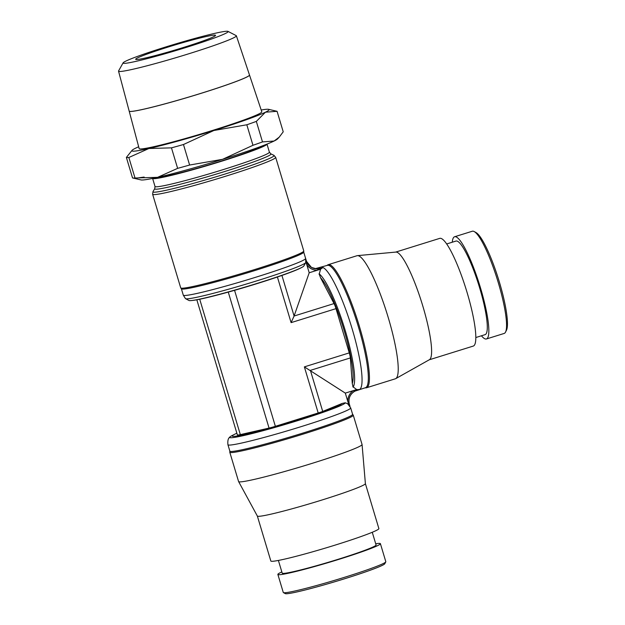 <?xml version="1.0" encoding="UTF-8"?>
<svg xmlns="http://www.w3.org/2000/svg" width="625" height="625" viewBox="0 0 625 625"><rect width="100%" height="100%" fill="white"/><g stroke="black" fill="none" stroke-linecap="round" stroke-linejoin="round"><path stroke-width="0.94" d="M196.836 299.797L237.367 434.906A18.227 1.07 -16.7 0 0 240.336 434.625L269.055 428.078A7.008 0.414 -16.7 0 0 275.367 426.32L318.195 412.977A7.008 0.414 -16.7 0 0 322.711 411.422L342.164 403.438A57.484 3.367 163.3 0 1 290.453 422.117A57.484 3.367 163.3 0 1 233.281 436.383A57.484 3.367 163.3 0 1 234.484 434.344A57.484 3.367 163.3 0 1 236.867 433.219M342.164 403.438L345.219 402.781A60.312 3.531 163.3 0 1 298.742 420.32A60.312 3.531 163.3 0 1 230.781 437.742A60.312 3.531 163.3 0 1 229.867 436.984A60.312 3.531 163.3 0 1 232.047 435.594L234.484 434.344M375.711 543.766A53.523 3.133 163.3 0 1 379.422 543.391A53.523 3.133 163.3 0 1 380.406 543.68L385.812 561.695A53.523 3.133 163.3 0 1 385.773 561.898A53.523 3.133 163.3 0 1 338.531 579.148A53.523 3.133 163.3 0 1 284.258 592.75A53.523 3.133 163.3 0 1 283.414 592.609A53.523 3.133 163.3 0 1 283.273 592.461L277.867 574.438A53.523 3.133 163.3 0 1 281.836 571.93M385.773 561.898L384.766 563.773A52.016 3.047 163.3 0 1 338.852 580.531A52.016 3.047 163.3 0 1 286.102 593.75A52.016 3.047 163.3 0 1 285.289 593.617L283.414 592.609M380.406 543.68A53.523 3.133 163.3 0 1 334.625 560.672A53.523 3.133 163.3 0 1 278.852 574.727A53.523 3.133 163.3 0 1 277.867 574.438M372.266 532.281L376.07 544.977A49 2.867 163.3 0 1 334.156 560.531A49 2.867 163.3 0 1 283.102 573.406A49 2.867 163.3 0 1 282.203 573.141L278.391 560.438M365.383 483.594A56.398 3.305 163.3 0 1 365.391 483.633A56.398 3.305 163.3 0 1 316.812 501.602A56.398 3.305 163.3 0 1 258.375 516.312A56.398 3.305 163.3 0 1 257.352 516.047L238.602 481.578A64.461 3.773 163.3 0 1 238.578 481.531L229.789 452.234A64.461 3.773 163.3 0 1 229.781 452.148L229.844 451.094M352.602 414.266L353.234 415.109A64.461 3.773 163.3 0 1 353.273 415.188L362.062 444.492A64.461 3.773 163.3 0 1 362.07 444.531L365.391 483.633L378.875 528.586A56.398 3.305 163.3 0 1 330.641 546.492A56.398 3.305 163.3 0 1 271.867 561.305A56.398 3.305 163.3 0 1 270.836 561L257.344 516.031M362.07 444.531A64.461 3.773 163.3 0 1 306.547 465.07A64.461 3.773 163.3 0 1 239.766 481.883A64.461 3.773 163.3 0 1 238.602 481.578M353.273 415.188A64.461 3.773 163.3 0 1 298.133 435.648A64.461 3.773 163.3 0 1 230.977 452.578A64.461 3.773 163.3 0 1 229.789 452.234M350.695 407.914L352.609 414.305A64.078 3.75 163.3 0 1 303.234 432.969A64.078 3.75 163.3 0 1 231.031 451.477A64.078 3.75 163.3 0 1 229.852 451.133L227.938 444.742A64.078 3.75 163.3 0 0 301.32 426.578A64.078 3.75 163.3 0 0 350.695 407.914L347.633 403.727L345.219 402.781M275.68 157.352L303.766 250.953A64.234 3.758 163.3 0 1 303.773 251.031A64.234 3.758 163.3 0 1 248.172 271.547A64.234 3.758 163.3 0 1 181.891 288.211A64.234 3.758 163.3 0 1 180.75 287.938A64.234 3.758 163.3 0 1 180.711 287.867L152.633 194.273A64.234 3.758 163.3 0 0 153.812 194.617A64.234 3.758 163.3 0 0 226.188 176.062A64.234 3.758 163.3 0 0 275.68 157.352L273.914 155.32A63.258 3.703 163.3 0 1 225.367 173.938A63.258 3.703 163.3 0 1 154.094 192.203A63.258 3.703 163.3 0 1 152.992 191.602L152.633 194.273M303.773 251.031L303.703 252.133A63.859 3.734 163.3 0 1 248.43 272.523A63.859 3.734 163.3 0 1 182.547 289.094A63.859 3.734 163.3 0 1 181.406 288.82L180.75 287.938M155.828 189.203A60.688 3.555 163.3 0 1 154.742 188.672L155.008 186.453A59.711 3.492 163.3 0 0 155.016 186.469A59.711 3.492 163.3 0 0 156.109 186.789A59.711 3.492 163.3 0 0 223.391 169.547A59.711 3.492 163.3 0 0 269.398 152.156A59.711 3.492 163.3 0 0 269.391 152.133L270.836 153.844A60.688 3.555 163.3 0 1 224.211 171.672A60.688 3.555 163.3 0 1 155.828 189.203M269.398 152.156L266.984 144.102A59.711 3.492 163.3 0 1 215.438 163.141A59.711 3.492 163.3 0 1 153.68 178.688A59.711 3.492 163.3 0 1 152.609 178.414M262.25 145.938A55.188 3.227 163.3 0 1 220.117 161.422A55.188 3.227 163.3 0 1 157.93 177.367A55.188 3.227 163.3 0 1 157.562 177.344A71.617 4.195 163.3 0 1 141.844 180.008A71.617 4.195 163.3 0 1 141 179.922L132.586 177.961A79.156 4.633 163.3 0 1 132.531 177.945L126.375 157.438A79.156 4.633 -16.7 0 0 127.359 157.547A79.156 4.633 -16.7 0 0 128.852 157.492L148.914 148.508A71.617 4.195 163.3 0 1 133.188 151.18A71.617 4.195 163.3 0 1 132.109 150.273A71.617 4.195 163.3 0 1 135.5 148.227A71.617 4.195 163.3 0 1 138.672 146.781M303.711 252.086L305.617 258.438A63.859 3.734 163.3 0 1 305.625 258.5L305.719 262.461A62.813 3.68 163.3 0 1 305.672 262.641A62.813 3.68 163.3 0 1 250.219 282.883A62.813 3.68 163.3 0 1 186.539 298.844A62.813 3.68 163.3 0 1 185.555 298.68A62.813 3.68 163.3 0 1 185.414 298.555L183.312 295.195A63.859 3.734 163.3 0 1 183.289 295.141L181.383 288.789M305.672 262.641L303.836 266A60.086 3.516 163.3 0 1 301.516 267.578A60.086 3.516 163.3 0 1 247.336 286.398A60.086 3.516 163.3 0 1 191.742 300.516A60.086 3.516 163.3 0 1 189.875 300.625A60.086 3.516 163.3 0 1 188.938 300.469L185.555 298.68M305.625 258.5A63.859 3.734 163.3 0 1 250.508 278.859A63.859 3.734 163.3 0 1 184.461 295.484A63.859 3.734 163.3 0 1 183.312 295.195M452.281 242.211A53.523 9.531 72.7 0 1 454.594 236.758L472.305 231.234A53.523 9.531 72.7 0 1 472.875 231.156A53.523 9.531 72.7 0 1 474.211 231.57A53.523 9.531 72.7 0 1 497.328 279.508A53.523 9.531 72.7 0 1 505.539 332.086A53.523 9.531 72.7 0 1 504.156 333.445L486.445 338.961A53.523 9.531 72.7 0 1 485.875 339.039A53.523 9.531 72.7 0 1 481.438 335.781M454.594 236.758A53.523 9.531 72.7 0 1 455.164 236.68A53.523 9.531 72.7 0 1 480.086 286.547A53.523 9.531 72.7 0 1 486.445 338.961M446.672 243.961L455.945 241.07A49 8.727 72.7 0 1 456.461 241A49 8.727 72.7 0 1 479.281 286.656A49 8.727 72.7 0 1 485.102 334.641L475.828 337.531M326.969 265.469L327.508 265.055A64.461 11.477 72.7 0 1 328.188 264.695L356.977 255.727A64.461 11.477 72.7 0 1 357.406 255.641L395.898 252.078A56.398 10.039 72.7 0 1 396.117 252.07A56.398 10.039 72.7 0 1 422.062 303.594A56.398 10.039 72.7 0 1 429.43 359.695L395.734 378.633A64.461 11.477 72.7 0 1 395.328 378.805L366.539 387.773A64.461 11.477 72.7 0 1 365.852 387.867A64.461 11.477 72.7 0 1 365.773 387.867A64.461 11.477 72.7 0 1 365.695 387.859M395.703 252.094L439.727 238.375A56.398 10.039 72.7 0 1 440.328 238.297A56.398 10.039 72.7 0 1 466.586 290.844A56.398 10.039 72.7 0 1 473.289 346.07L429.258 359.789M357.406 255.641A64.461 11.477 72.7 0 1 357.664 255.633A64.461 11.477 72.7 0 1 387.312 314.516A64.461 11.477 72.7 0 1 395.734 378.633M328.188 264.695A64.461 11.477 72.7 0 1 328.867 264.602A64.461 11.477 72.7 0 1 358.883 324.656A64.461 11.477 72.7 0 1 366.539 387.773M306.703 261.984A11.188 10.992 91.2 0 0 311.461 267.43L315.539 268.578L327.328 265.359A64.078 11.406 72.7 0 1 328.008 265.266A64.078 11.406 72.7 0 1 358.391 326.789A64.078 11.406 72.7 0 1 365.453 387.719L354.914 391.148A11.188 10.992 -88.8 0 1 356.672 390.422A64.078 11.406 72.7 0 1 356.352 390.555M345.273 330.641A60.312 10.734 72.7 0 1 353.078 387.109L352.273 383.477L350.344 357.922A7.008 1.25 -107.3 0 0 349.273 352.883L336 308.641A7.008 1.25 -107.3 0 0 334.039 303.578L320.562 277.789L319.078 273.789A60.312 10.734 72.7 0 1 345.273 330.641M356.977 389.773L352.844 386.695M336 308.641L291.094 322.633L294.094 316.023L309.203 272.766L320.273 269.312L323 267.547A64.078 11.406 72.7 0 1 352.117 328.742A64.078 11.406 72.7 0 1 359.586 389.492L356.375 389.664L345.305 393.109L304.367 366.875L349.273 352.883M318.227 268.195A64.078 11.406 72.7 0 1 318.906 268.102A64.078 11.406 72.7 0 1 320.055 268.367L316.945 270.258L320.414 269.18M261.195 110.023A71.617 4.195 163.3 0 1 267.758 109.242A71.617 4.195 163.3 0 1 268.602 109.328A71.617 4.195 163.3 0 1 265.453 112.195L277.07 111.305L283.227 131.812L279.195 137.18L274.109 141.023A71.617 4.195 163.3 0 1 222.547 159.328A71.617 4.195 163.3 0 1 157.562 177.344L135.008 178A79.156 4.633 163.3 0 1 133.508 178.055A79.156 4.633 163.3 0 1 132.586 177.961M279.195 137.18L277.492 138.977A71.617 4.195 163.3 0 1 274.109 141.023L262.492 141.914A79.156 4.633 163.3 0 1 252.969 145.289L246.82 124.781A79.156 4.633 -16.7 0 0 256.336 121.406L262.492 141.914M277.07 111.305A79.156 4.633 -16.7 0 0 277.016 111.289L268.602 109.328M128.852 157.492L135.008 178M228 31.391A54.859 3.211 163.3 0 1 182.805 48.477A54.859 3.211 163.3 0 1 124.07 63.367A54.859 3.211 163.3 0 1 123.102 62.859A54.859 3.211 163.3 0 1 171.562 45.172A54.859 3.211 163.3 0 1 227.141 31.25A54.859 3.211 163.3 0 1 228 31.391L236.203 35.625A61.516 3.602 163.3 0 1 236.375 35.797A61.516 3.602 163.3 0 1 183.812 55.312A61.516 3.602 163.3 0 1 119.664 71.492A61.516 3.602 163.3 0 1 118.539 71.148L129.172 111.094A62.805 3.672 -16.7 0 0 130.32 111.437A62.805 3.672 -16.7 0 0 195.82 94.922A62.805 3.672 -16.7 0 0 249.484 74.992A62.805 3.68 163.3 0 1 249.492 75.031A62.805 3.68 163.3 0 1 195.828 94.961A62.805 3.68 163.3 0 1 130.336 111.469M249.492 75.031L261.797 111.805A64.023 3.75 163.3 0 1 207.094 132.117A64.023 3.75 163.3 0 1 140.328 148.953A64.023 3.75 163.3 0 1 139.156 148.602L129.188 111.164A62.805 3.68 163.3 0 1 129.18 111.125M183.414 47.477A41.688 2.438 163.3 0 1 135.672 59.289A41.688 2.438 163.3 0 1 167.797 47.148A41.688 2.438 163.3 0 1 215.539 35.328A41.688 2.438 163.3 0 1 183.414 47.477M130.344 111.508A62.805 3.68 163.3 0 1 129.188 111.164M118.539 71.148A61.516 3.602 163.3 0 1 118.586 70.914L123.102 62.859M189.617 165.031A79.156 4.633 163.3 0 1 177.625 168.359L171.469 147.852A79.156 4.633 -16.7 0 0 183.469 144.523L189.617 165.031L222.547 159.328L252.969 145.289M183.469 144.523L213.891 130.492A71.617 4.195 163.3 0 1 148.914 148.508L171.469 147.852M132.109 150.273L126.375 157.438M256.336 121.406L265.453 112.195A71.617 4.195 163.3 0 1 213.891 130.492L246.82 124.781M177.625 168.359L157.562 177.344M134.805 178.359L144.148 177.062M316.945 270.258A12.586 12.359 91.2 0 1 306.906 264.828L306.898 262.656L305.312 257.445M305.305 257.414A64.078 3.75 163.3 0 1 305.328 257.422L306.898 262.656M309.203 272.766L305.688 261.055M348.922 402.727L349.992 406.281L348.922 402.727L347.758 401A12.586 12.359 -88.8 0 1 353.102 390.773L356.672 390.422M319.141 274.336L320.695 268.836M320.562 277.789A57.484 10.234 72.7 0 1 344.227 330.789A57.484 10.234 72.7 0 1 352.273 383.477M474.211 231.57L476.023 232.555A52.016 9.258 72.7 0 1 498.484 279.141A52.016 9.258 72.7 0 1 506.461 330.242L505.539 332.086M301.516 267.578L300.391 268.156A58.781 3.438 163.3 0 1 247.391 286.57A58.781 3.438 163.3 0 1 193 300.375L191.742 300.516M240.336 434.625L199.719 299.234M348.781 404.688L345.305 393.109M349.109 403.328A11.188 10.992 -88.8 0 1 354.914 391.148C350.062 394.078 348.18 398.383 349.281 404.055M318.516 268.945L323 267.547M306.445 261.281L311.461 267.43A11.188 10.992 91.2 0 0 320.055 268.367M306.906 264.828L305.68 260.734M355.102 390.891L359.586 389.492M348.906 404.82L347.758 401M322.711 411.422L310.398 370.367L350.344 357.922M353.102 390.773L356.57 389.688M281.922 275.445L294.094 316.023L334.039 303.578M318.195 412.977L304.367 366.875M291.094 322.633L277.406 277.008M275.367 426.32L234.562 290.328M269.055 428.078L228.266 292.094M229.867 436.984C230.211 437.328 227.188 437.492 227.938 444.742M154.758 188.648L152.992 191.602M152.602 178.422L155.016 186.469M365.094 387.828L365.773 387.867M236.375 35.797L249.484 74.992M270.812 153.828L273.914 155.32"/></g></svg>
